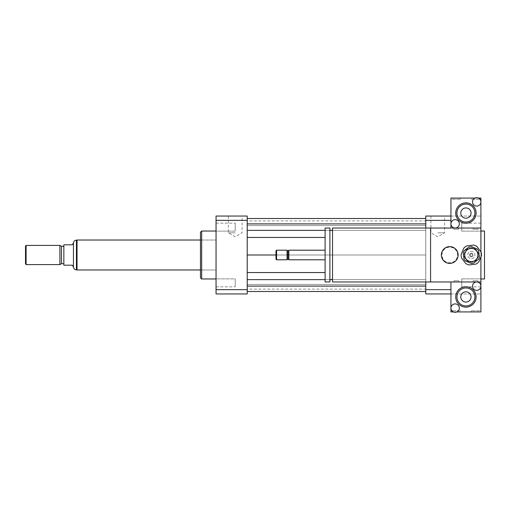 <?xml version="1.0" encoding="UTF-8"?>
<svg xmlns="http://www.w3.org/2000/svg" width="510" height="510" viewBox="0 0 510 510"><rect width="100%" height="100%" fill="white"/><g stroke="black" fill="none" stroke-linecap="round" stroke-linejoin="round"><path stroke-width="0.38" stroke-dasharray="2.55 1.91" d="M470.118 255A1.198 1.198 0 0 1 471.916 253.961A1.198 1.198 0 0 1 471.916 256.039A1.198 1.198 0 0 1 470.118 255A1.198 1.198 0 0 1 471.916 253.961A1.198 1.198 0 0 1 471.916 256.039A1.198 1.198 0 0 1 470.118 255M441.354 255A8.389 8.389 0 0 1 453.938 247.732A8.389 8.389 0 0 1 453.938 262.267A8.389 8.389 0 0 1 441.354 255M441.953 255A7.79 7.79 0 0 1 453.639 248.255A7.79 7.79 0 0 1 453.639 261.745A7.79 7.79 0 0 1 441.953 255A7.79 7.79 0 0 1 453.639 248.255A7.79 7.79 0 0 1 453.639 261.745A7.79 7.79 0 0 1 441.953 255M480.904 278.881L480.904 286.849L480.904 278.881L461.728 278.881L461.728 286.849L461.728 278.881L461.728 286.849L461.728 278.881L480.904 278.881L480.904 286.849L480.904 278.881M480.904 231.119L480.904 223.15L480.904 231.119L461.728 231.119L461.728 223.15L461.728 231.119L461.728 223.15L461.728 231.119L480.904 231.119L480.904 223.15L480.904 231.119M216.049 231.119L216.049 223.15L216.049 231.119L235.225 231.119L235.225 223.15L235.225 231.119L235.225 223.15L235.225 231.119L216.049 231.119L216.049 223.15L216.049 231.119M216.049 282.865L216.049 286.849L216.049 282.865M235.225 282.865L235.225 278.881L235.225 282.865M216.049 278.881L216.049 286.849L216.049 278.881L235.225 278.881L235.225 286.849L235.225 278.881L216.049 278.881M437.758 232.828L444.618 232.828L437.758 232.828M437.758 216.049L444.618 216.049L437.758 216.049M235.225 232.828L228.365 232.828L235.225 232.828M235.225 216.049L228.365 216.049L235.225 216.049M456.335 280.768L453.938 280.768L456.335 280.768M456.335 281.966L453.938 281.966L456.335 281.966M475.511 280.768L473.114 280.768L475.511 280.768M475.511 281.966L477.908 281.966L475.511 281.966M475.511 229.232L477.908 229.232L475.511 229.232M475.511 228.034L473.114 228.034L475.511 228.034M456.335 229.232L453.938 229.232L456.335 229.232M456.335 228.034L453.938 228.034L456.335 228.034M332.539 228.034L332.539 281.966M430.567 260.655L430.567 228.034L430.567 260.655M332.539 279.569L332.539 230.431L332.539 279.569M329.9 279.569L329.9 230.431L329.9 279.569M329.9 228.034L329.9 281.966M325.106 228.034L325.106 281.966M325.106 259.794L325.106 250.206L325.106 259.794M288.858 250.206L288.858 259.794M287.959 251.105L287.959 258.895M287.06 250.206L287.06 259.794M276.573 250.206L276.573 259.794M275.974 250.805L275.974 259.195M480.904 281.966L450.942 281.966L450.942 311.929L480.904 311.929L480.904 281.966L430.567 281.966L430.567 228.034L480.904 228.034L480.904 216.049L480.904 289.648L480.904 281.966L450.942 281.966M480.904 251.774L480.904 256.938M484.5 231.03L484.5 278.97M480.904 255L480.904 278.97L480.904 255M425.78 281.966L425.78 228.034M450.942 216.049L480.904 216.049L425.78 216.049L425.78 293.951L480.904 293.951L480.904 289.648L480.904 293.951L450.942 293.951M247.21 255L247.21 218.509L247.21 291.49L247.21 255L425.78 255L425.78 272.55L425.78 237.45L425.78 255L275.974 255M247.21 230.373L425.78 230.373L425.78 237.45L425.78 223.903L425.78 230.373L332.539 230.373M425.78 218.509L425.78 225.586L425.78 218.509L247.21 218.509M425.78 220.881L425.78 225.586L425.78 220.881L247.21 220.881M247.21 279.627L425.78 279.627L425.78 272.55L425.78 286.097L425.78 279.627L332.539 279.627M425.78 291.49L425.78 284.414L425.78 291.49L247.21 291.49M425.78 289.119L425.78 284.414L425.78 289.119L247.21 289.119M450.942 289.648L425.78 289.648M450.942 220.352L425.78 220.352M201.667 231.03L201.667 278.97M216.049 278.97L216.049 231.03L216.049 278.97M200.468 232.228L200.468 277.772M200.468 269.981L200.468 240.019L200.468 269.981L216.049 269.981L216.049 240.019L216.049 269.981L200.468 269.981M247.21 293.951L247.21 216.049L216.049 216.049L216.049 293.951L247.21 293.951M247.21 289.648L216.049 289.648M247.21 220.352L216.049 220.352M325.106 230.373L329.9 230.373M325.106 237.45L247.21 237.45M247.21 225.586L425.78 225.586L247.21 225.586M247.21 284.414L425.78 284.414L247.21 284.414M325.106 279.627L329.9 279.627M325.106 272.55L247.21 272.55M247.21 286.097L425.78 286.097M247.21 223.903L425.78 223.903M73.274 266.985L72.241 265.187L63.852 265.187L63.852 244.813L72.241 244.813L73.274 243.015M73.44 266.985L73.44 243.015M77.035 240.14L77.035 269.86L77.035 240.14M25.5 263.989L25.5 246.011M26.099 264.588L26.099 245.412M59.893 264.588L59.893 245.412M61.455 263.689L61.455 246.311M63.852 246.311L63.852 263.689L63.852 246.311M77.035 269.981L77.035 240.019M216.049 240.019L216.049 269.981L216.049 240.019L200.468 240.019L216.049 240.019M464.132 250.671L469.092 246.91A8.389 8.389 0 0 1 471.469 246.61L477.207 249.027A8.389 8.389 0 0 1 478.661 250.939L479.432 257.116A8.389 8.389 0 0 1 478.507 259.329L473.541 263.09A8.389 8.389 0 0 1 471.163 263.389L465.426 260.973A8.389 8.389 0 0 1 463.979 259.061L463.201 252.883A8.389 8.389 0 0 1 464.132 250.671M470.418 247.866A7.191 7.191 0 0 1 477.946 257.792A7.191 7.191 0 0 1 465.585 259.341A7.191 7.191 0 0 1 470.418 247.866A7.191 7.191 0 0 1 477.946 257.792A7.191 7.191 0 0 1 465.585 259.341A7.191 7.191 0 0 1 470.418 247.866M471.54 256.785A1.798 1.798 0 0 1 469.531 255.223A1.798 1.798 0 0 1 471.093 253.215A1.798 1.798 0 0 1 473.101 254.777A1.798 1.798 0 0 1 471.54 256.785M471.093 253.215A1.798 1.798 0 0 0 469.882 256.084A1.798 1.798 0 0 0 472.974 255.695A1.798 1.798 0 0 0 471.093 253.215M475.926 264.084L469.098 264.945A10.187 10.187 0 0 1 465.757 263.536L461.595 258.047A10.187 10.187 0 0 1 461.148 254.452L463.819 248.109A10.187 10.187 0 0 1 466.707 245.916L473.535 245.055A10.187 10.187 0 0 1 476.875 246.464L481.038 251.953A10.187 10.187 0 0 1 481.491 255.548L478.82 261.891A10.187 10.187 0 0 1 475.926 264.084M470.494 248.459A6.592 6.592 0 0 1 477.392 257.556A6.592 6.592 0 0 1 466.063 258.984A6.592 6.592 0 0 1 470.494 248.459M470.87 251.43A3.595 3.595 0 0 1 474.631 256.396A3.595 3.595 0 0 1 468.454 257.174A3.595 3.595 0 0 1 470.87 251.43A3.595 3.595 0 0 1 474.631 256.396A3.595 3.595 0 0 1 468.454 257.174A3.595 3.595 0 0 1 470.87 251.43M477.908 280.768L473.114 280.768L477.908 280.768L477.908 281.966L473.114 281.966L477.908 281.966L477.908 280.768M458.732 280.768L453.938 280.768L458.732 280.768L458.732 281.966L453.938 281.966L458.732 281.966L458.732 280.768M460.53 310.73L452.14 310.73L460.53 310.73L460.53 311.929L452.14 311.929L460.53 311.929M479.706 310.73L471.317 310.73L479.706 310.73L479.706 311.929L471.317 311.929L479.706 311.929M453.422 311.929A4.195 4.195 0 0 1 454.55 303.947A4.195 4.195 0 0 1 456.858 311.929A4.195 4.195 0 0 1 453.422 311.929L456.858 311.929M476.71 281.966A4.195 4.195 0 0 1 480.904 286.161A4.195 4.195 0 0 1 476.71 290.356A4.195 4.195 0 0 1 472.515 286.161A4.195 4.195 0 0 1 476.71 281.966M455.736 296.947A10.187 10.187 0 0 1 471.017 288.124A10.187 10.187 0 0 1 471.017 305.764A10.187 10.187 0 0 1 455.736 296.947M471.055 296.947A5.132 5.132 0 0 0 463.361 292.498A5.132 5.132 0 0 0 463.361 301.391A5.132 5.132 0 0 0 471.055 296.947M453.938 229.232L458.732 229.232L453.938 229.232L453.938 228.034L458.732 228.034L453.938 228.034L453.938 229.232M473.114 229.232L477.908 229.232L473.114 229.232L473.114 228.034L477.908 228.034L473.114 228.034L473.114 229.232M471.317 199.27L479.706 199.27L471.317 199.27L471.317 198.071L479.706 198.071L471.317 198.071M452.14 199.27L460.53 199.27L452.14 199.27L452.14 198.071L460.53 198.071L452.14 198.071M478.431 198.071A4.195 4.195 0 0 1 477.296 206.053A4.195 4.195 0 0 1 474.988 198.071A4.195 4.195 0 0 1 478.431 198.071L474.988 198.071M455.137 228.034A4.195 4.195 0 0 1 450.942 223.839A4.195 4.195 0 0 1 455.137 219.644A4.195 4.195 0 0 1 459.331 223.839A4.195 4.195 0 0 1 455.137 228.034M476.111 213.052A10.187 10.187 0 0 1 460.83 221.875A10.187 10.187 0 0 1 460.83 204.236A10.187 10.187 0 0 1 476.111 213.052M460.791 213.052A5.132 5.132 0 0 0 468.492 217.502A5.132 5.132 0 0 0 468.492 208.609A5.132 5.132 0 0 0 460.791 213.052M450.942 228.034L480.904 228.034L480.904 198.071L450.942 198.071L450.942 228.034M76.43 240.14L76.43 269.86M480.904 286.849L461.728 286.849L480.904 286.849M480.904 223.15L461.728 223.15L480.904 223.15M216.049 223.15L235.225 223.15L216.049 223.15M216.049 286.849L235.225 286.849L216.049 286.849M430.905 216.049L430.905 232.828L437.758 236.787L444.618 232.828L444.618 216.049M228.365 216.049L228.365 232.828L235.225 236.787L242.084 232.828L242.084 216.049M453.938 281.966L453.938 280.768L453.938 281.966M473.114 281.966L473.114 280.768L473.114 281.966M477.908 228.034L477.908 229.232L477.908 228.034M458.732 228.034L458.732 229.232L458.732 228.034M452.14 311.929L452.14 310.73M471.317 311.929L471.317 310.73M479.706 198.071L479.706 199.27M460.53 198.071L460.53 199.27"/><path stroke-width="0.76" d="M441.354 255A8.389 8.389 0 0 1 453.938 247.732A8.389 8.389 0 0 1 453.938 262.267A8.389 8.389 0 0 1 441.354 255M453.422 311.929L450.942 311.929L450.942 308.097A4.195 4.195 0 0 1 455.137 303.903A4.195 4.195 0 0 1 459.331 308.097A4.195 4.195 0 0 1 455.137 312.292A4.195 4.195 0 0 1 450.942 308.097L450.942 281.966L332.539 281.966L332.539 228.034L480.904 228.034L480.904 251.774M430.567 281.966L430.567 228.034M332.539 279.569L329.9 279.569M329.9 281.966L329.9 228.034L325.106 228.034L325.106 281.966L329.9 281.966M325.106 259.794L288.858 259.794L288.858 250.206L325.106 250.206M288.858 259.794L287.959 258.895L287.959 251.105L288.858 250.206M287.06 259.794L287.06 250.206L276.573 250.206L276.573 259.794L287.06 259.794L287.959 258.895M276.573 259.794L275.974 259.195L275.974 250.805L276.573 250.206M480.904 256.938L480.904 286.161A4.195 4.195 0 0 1 474.612 289.795A4.195 4.195 0 0 1 474.612 282.527A4.195 4.195 0 0 1 480.904 286.161L480.904 311.929L456.858 311.929M480.904 278.97L484.5 278.97L484.5 231.03L480.904 231.03M450.942 293.951L425.78 293.951L425.78 281.966M425.78 228.034L425.78 216.049L450.942 216.049M425.78 289.648L450.942 289.648M425.78 220.352L450.942 220.352M216.049 278.97L201.667 278.97L201.667 231.03L216.049 231.03M201.667 278.97L200.468 277.772L200.468 232.228L201.667 231.03M247.21 216.049L247.21 293.951L216.049 293.951L216.049 216.049L247.21 216.049M247.21 220.352L216.049 220.352M247.21 289.648L216.049 289.648M247.21 230.373L325.106 230.373M329.9 230.373L332.539 230.373M247.21 237.45L325.106 237.45M247.21 223.903L425.78 223.903M247.21 218.509L425.78 218.509M247.21 255L275.974 255M247.21 291.49L425.78 291.49M247.21 286.097L425.78 286.097M247.21 279.627L325.106 279.627M329.9 279.627L332.539 279.627M247.21 272.55L325.106 272.55M73.44 266.985L73.44 243.015L72.241 244.813L63.852 244.813L63.852 265.187L72.241 265.187L73.44 266.985C73.682 268.732 74.677 269.688 76.43 269.86L76.43 240.14L77.035 240.14M26.099 245.412L25.5 246.011L25.5 263.989L26.099 264.588L59.893 264.588L59.893 245.412L26.099 245.412L26.099 264.588M59.893 245.412L61.455 246.311L61.455 263.689L59.893 264.588M61.455 246.311L63.852 246.311M200.468 240.019L77.035 240.019L77.035 269.981L200.468 269.981M469.092 246.91L464.132 250.671A8.389 8.389 0 0 0 463.201 252.883L463.979 259.061A8.389 8.389 0 0 0 465.426 260.973L471.163 263.389A8.389 8.389 0 0 0 473.541 263.09L478.507 259.329A8.389 8.389 0 0 0 479.432 257.116L478.661 250.939A8.389 8.389 0 0 0 477.207 249.027L471.469 246.61A8.389 8.389 0 0 0 469.092 246.91M469.098 264.945L475.926 264.084A10.187 10.187 0 0 0 478.82 261.891L481.491 255.548A10.187 10.187 0 0 0 481.038 251.953L476.875 246.464A10.187 10.187 0 0 0 473.535 245.055L466.707 245.916A10.187 10.187 0 0 0 463.819 248.109L461.148 254.452A10.187 10.187 0 0 0 461.595 258.047L465.757 263.536A10.187 10.187 0 0 0 469.098 264.945M470.494 248.459A6.592 6.592 0 0 1 477.392 257.556A6.592 6.592 0 0 1 466.063 258.984A6.592 6.592 0 0 1 470.494 248.459M450.942 281.966L480.904 281.966M471.055 296.947A5.132 5.132 0 0 1 463.361 301.391A5.132 5.132 0 0 1 463.361 292.498A5.132 5.132 0 0 1 471.055 296.947M456.934 296.947A8.989 8.989 0 0 1 470.418 289.164A8.989 8.989 0 0 1 470.418 304.731A8.989 8.989 0 0 1 456.934 296.947M455.736 296.947A10.187 10.187 0 0 1 471.017 288.124A10.187 10.187 0 0 1 471.017 305.764A10.187 10.187 0 0 1 455.736 296.947M472.515 201.903A4.195 4.195 0 0 1 476.71 197.708A4.195 4.195 0 0 1 480.904 201.903A4.195 4.195 0 0 1 476.71 206.097A4.195 4.195 0 0 1 472.515 201.903M478.431 198.071L480.904 198.071L480.904 228.034L450.942 228.034L450.942 223.839A4.195 4.195 0 0 1 457.234 220.205A4.195 4.195 0 0 1 457.234 227.473A4.195 4.195 0 0 1 450.942 223.839L450.942 198.071L474.988 198.071M460.791 213.052A5.132 5.132 0 0 1 468.492 208.609A5.132 5.132 0 0 1 468.492 217.502A5.132 5.132 0 0 1 460.791 213.052M474.912 213.052A8.989 8.989 0 0 1 461.429 220.836A8.989 8.989 0 0 1 461.429 205.269A8.989 8.989 0 0 1 474.912 213.052M476.111 213.052A10.187 10.187 0 0 1 460.83 221.875A10.187 10.187 0 0 1 460.83 204.236A10.187 10.187 0 0 1 476.111 213.052M332.539 230.431L329.9 230.431M287.959 251.105L287.06 250.206M73.44 243.015C73.669 241.262 74.67 240.299 76.43 240.14M76.43 269.86L77.035 269.86M61.455 263.689L63.852 263.689"/></g></svg>

